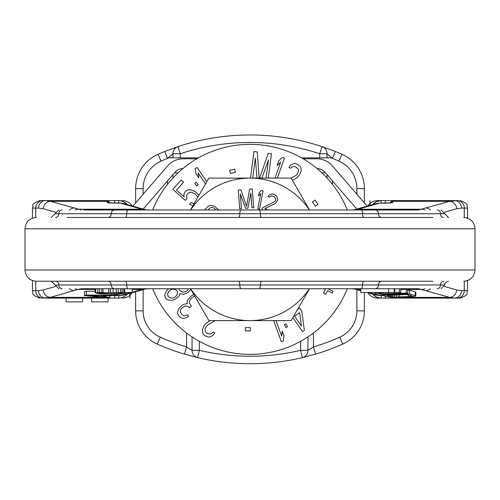 <?xml version="1.0" encoding="UTF-8"?>
<svg xmlns="http://www.w3.org/2000/svg" width="500" height="500" viewBox="0 0 500 500"><rect width="100%" height="100%" fill="white"/><g stroke="black" fill="none" stroke-linecap="round" stroke-linejoin="round"><path stroke-width="0.75" d="M364.375 292.475L364.375 310.85A36.337 36.337 0 0 1 342.775 344.062A228.75 228.75 0 0 1 315.569 354.125L302.356 357.65L300.637 350.35L300.637 341.331M356.875 289.631L356.875 310.85A28.837 28.837 0 0 1 339.731 337.206L342.775 344.062A228.75 228.75 0 0 1 315.569 354.125L302.356 357.65A7.5 7.294 -103.2 0 0 307.944 350.35L300.637 350.35A221.25 221.25 0 0 1 199.363 350.35L192.056 350.35L186.581 346.938A221.25 221.25 0 0 1 160.269 337.206A28.837 28.837 0 0 1 143.125 310.85L143.125 289.631M315.569 354.125L313.419 346.938L307.944 350.35L307.944 336.912M332.031 157.85L332.725 157.85L335.294 151.469A228.75 228.75 0 0 1 341.95 154.269A37.5 37.5 0 0 1 364.375 188.606L364.375 202.906M302.356 357.65A228.75 228.75 0 0 1 197.644 357.65L184.431 354.125A228.75 228.75 0 0 1 157.225 344.062A36.337 36.337 0 0 1 135.625 310.85L135.625 291.744M135.625 202.906L135.625 188.606A37.5 37.5 0 0 1 158.05 154.269A228.75 228.75 0 0 1 164.706 151.469L177.919 146.625L164.706 151.469L167.275 157.85L168.962 157.85A221.25 221.25 0 0 0 161.069 161.131A30 30 0 0 0 143.125 188.606L143.125 194.237M331.613 157.85L331.037 157.85A221.25 221.25 0 0 1 338.931 161.131L341.95 154.269A228.75 228.75 0 0 0 335.294 151.469L322.081 146.625A228.75 228.75 0 0 0 177.919 146.625L177.919 146.625A7.5 7.281 -108.4 0 0 172.981 153.744L168.131 157.85L167.506 157.85M168.131 157.85L198.494 157.85M178.081 172.85L174.519 172.85M321.919 172.85L325.481 172.85M301.506 157.85L331.869 157.85L327.019 153.744A7.5 7.281 -71.6 0 0 322.081 146.625A228.75 228.75 0 0 0 177.919 146.625L180.281 153.744L180.281 157.85M186.581 333.031L186.581 346.938L184.431 354.125L197.65 357.65A7.5 7.294 -76.8 0 1 192.056 350.35L192.056 336.912M197.644 357.65L199.363 350.35L199.363 341.331M332.494 157.85L331.869 157.85M319.719 157.85L319.719 153.744L322.081 146.625L335.294 151.469M174.213 297.787L172.181 298.1L169.788 297.775L167.775 295.538L167.594 293.944L168.525 291.712L170.931 289.488L172.963 289.175L175.35 289.506L176.637 290.462L177.369 291.744L177.544 293.337L176.612 295.569L174.213 297.787M347.337 209.975A105 105 0 0 0 152.662 209.975M347.337 288.725A105 105 0 0 1 152.662 288.725M261.894 178.1L268.456 159.875L266.056 178.1M268.288 178.1L271.481 153.831L268.194 153.4L259.625 178.1M259.137 178.1L257.25 151.962L253.962 151.531L250.469 178.1M252.694 178.1L255.319 158.144L257 178.1M277.387 178.1L284.419 158.1L282.337 157.363L278.769 160.85L277.075 165.669L280.644 162.181L275.044 178.1M292.387 180.269L296.363 178.206L299.513 174.856L301.075 171.337L301.044 168.388L300.387 166.556L297.488 164.194L294.931 163.487L293.025 163.875L290.487 165.381L288.913 167.425L290.519 168.331L292.1 167.019L293.688 166.45L295.606 166.794L298.175 168.975L298.512 170.631L297.594 173.775L295.7 175.637L291.025 178.1M315.413 206.137L318.012 204.294L315.031 200.087L312.431 201.938L315.413 206.137M323.981 288.725L325.369 289.45L323.481 293.031L325.737 294.225L327.625 290.644L332.144 293.019L333 291.394L328.481 289.012L328.638 288.725M292.856 317.613L302.531 331.569L304.35 330.306L301.788 311.112L299.606 307.969L297.644 309.325M284.444 324.669L285.8 327.556L287.469 326.775L286.106 323.888L284.444 324.669M273.663 320.6L281.363 341.694L283.438 340.938L283.975 335.981L282.225 331.181L281.688 336.138L276.012 320.6M245.375 327.606L245.294 330.794L250.444 330.931L250.525 327.738L245.375 327.606M210.144 320.6L205.344 323.869L203.863 325.981L202.463 329.562L202.625 332.506L203.369 334.306L205.05 335.875L208.95 337.131L210.837 336.656L213.306 335.037L214.788 332.925L213.144 332.1L211.625 333.475L210.062 334.119L206.819 333.194L205.463 331.794L205.05 330.156L205.256 328.113L207.644 325.025L215.212 320.6M193.794 294.494L191.4 295.856L187.95 299.637L187.069 301.494L187.406 303.706L185.006 303.956L183.113 304.738L181.006 306.231L178.481 309.137L177.644 311.962L177.731 313.906L179.044 316.212L181.788 318.175L183.725 318.369L186.588 317.675L188.694 316.188L187.425 314.85L185.531 315.637L183.844 315.712L182.119 314.819L180.3 311.975L180.463 310.3L181.344 308.444L184.631 306.344L186.062 305.994L188.506 306.719L189.525 307.787L191.375 306.031L189.3 302.919L189.469 301.238L190.812 298.95L192.662 297.188L194.856 296.337M199.306 304.044L199.513 304.406M168.7 288.725L166.506 290.75L164.644 295.206L165.731 298.4L167.2 299.681L169.775 300.325L171.988 300.331L175.125 299.387L178.637 296.531L179.938 293.663L183.25 294.312L186.388 293.369L188.05 292.419L190.888 289.456M198.9 195.362L195.975 192.219L193.1 190.637L190.463 189.762L187.806 189.862L186.106 190.806L184.638 192.456L183.888 194.25L184.088 196.9L176.469 190.1L183.581 182.138L181.2 180.012L172.862 189.344L185.244 200.4L186.962 198.475L186.513 196.106L187.019 194.581L188.487 192.931L189.944 192.262L191.631 192.288L195.225 194.013L197.794 197.269M194.056 203.738L191 202.581L189.531 204.225L192.925 205.706M198.219 184.706L196.2 182.237L194.775 183.4L196.8 185.869L198.219 184.706M206.762 181.737L197.056 167.444L195.231 168.681L195.912 173.619L198.781 177.844L198.1 172.906L205.538 183.863M235.394 172.325L234.7 169.213L229.669 170.338L230.369 173.45L235.394 172.325M299.669 312.581L301.438 326.112L294.525 316.144L299.669 312.581M188.706 288.725L187.138 290.819L185.475 291.769L182.706 292.081L179.587 290.475L178.8 288.725M381.019 200.6L393.638 200.6M393.119 200.6L377.5 200.6A11.25 11.25 -90 0 0 368.5 205.1A7.5 7.5 0 0 1 367.688 206.012M377.713 200.6L378.144 200.6M378.706 200.6L380.944 200.6M457.062 200.6L449.681 201.319L418.556 209.975L352.2 209.975L358.031 209.25L379.562 203.156L375.806 203.725M385.238 203.119L385.238 200.6L454.481 200.6A7.5 6.956 -90 0 1 461.438 208.1L456.631 208.775A7.5 6.913 -105.7 0 0 449.681 201.319L393.387 201.319A3.75 3.719 -151.6 0 0 390.369 202.825M81.444 209.975L81.444 209.975A7.5 7.344 -90 0 1 81.444 209.975L50.319 201.319L45.519 200.6L106.888 200.6M55.4 212.169L43.369 208.775L38.562 208.1A7.5 6.956 -90 0 1 45.519 200.6L39.956 200.6C29.7 204.163 33.894 205.875 32.456 208.1L32.456 218.131M119.4 200.6L119.006 200.6M114.763 203.119L114.763 200.6L118.75 200.6A11.25 11.25 0 0 1 127.375 204.619L123.6 201.694L119.769 200.644M389.425 202.919L390.462 202.562L390.087 203.263M390.462 202.562A3.75 3.75 28.4 0 1 393.762 200.6A3.75 3.75 0 0 0 390.462 202.562A3.75 3.75 28.4 0 1 393.762 200.6L392.856 202.3C392.35 202.787 389.356 203.075 383.869 203.156L379.562 203.156M424.938 209.975A7.5 7.119 -110.1 0 0 422.075 209.25L358.031 209.25A11.25 10.375 74.3 0 0 354.975 209.6L375.737 203.744A11.25 10.375 74.3 0 1 378.794 203.394M432.938 217.475L67.062 217.475M463.75 217.475C470.581 218.137 474.331 221.887 475 228.725L25 228.725L25 269.975C25.669 276.806 29.419 280.556 36.25 281.225L432.938 281.225M399.356 288.725L399.356 292.475L400.756 292.475L400.756 288.725L418.556 288.725A7.5 7.344 -90 0 0 418.562 288.725L449.681 297.375L454.481 298.1L460.044 298.1C470.3 294.531 466.106 292.819 467.544 290.6L467.544 280.562M424.938 288.725A7.5 7.119 110.1 0 1 422.075 289.444L407.044 289.444L407.781 289.656L407.781 293.431L406.375 293.031L383.188 293.869L378.488 292.931L381.987 292.475M368.731 292.975L368.5 293.6A7.5 7.5 180 0 0 367.688 292.681M368.731 205.719L368.5 205.1M381.25 200.6A11.25 11.25 0 0 0 372.625 204.619A11.25 11.25 0 0 1 381.25 200.6L381.25 203.131M386.85 209.25L386.463 209.975M124.194 203.725L120.438 203.156L141.969 209.25L146.938 209.944A11.25 10.425 94.4 0 0 146.938 209.944L146.938 209.944A11.25 10.425 94.4 0 0 146.075 209.919M120.438 203.156L116.131 203.156C110.65 203.075 107.65 202.787 107.144 202.3A3.75 3.719 -28.4 0 1 108.875 202.706M392.856 202.3A3.75 3.719 -151.6 0 0 391.125 202.706M416.087 209.975L406.375 209.975M413.075 217.469L412.669 217.475M447.844 217.475L448.512 217.475L444.762 213.725L260.325 213.725A3.75 1.219 -90 0 0 261.544 217.475L238.463 217.475A3.75 1.344 -90 0 0 239.806 213.725A3.75 1.344 -90 0 1 241.15 209.975L94.9 209.975M83.794 209.975L83.781 209.975A3.75 3.45 -90 0 1 83.794 209.975L92.812 209.975M75.062 209.975A7.5 7.119 -69.9 0 1 77.925 209.25L141.969 209.25A11.25 10.375 105.7 0 1 145.025 209.6L146.938 209.944M75.062 288.725A7.5 7.119 69.9 0 0 77.925 289.444L81.444 288.725A7.5 7.344 90 0 0 81.444 288.725L97.981 288.725L95.125 289.05L95.125 292.744L98.675 293.681L116.287 294.344L123.494 293.675L125.619 293.087L126.206 292.725L125.656 292.475M93.287 288.725L83.275 288.725M403.669 288.725L95.337 288.725M416.794 288.725L405.669 288.725M399.356 292.475L360.769 292.475L360.769 288.725L352.2 288.725L358.031 289.444A11.25 10.375 -74.3 0 1 354.975 289.094L353.062 288.75A11.25 10.425 -85.6 0 0 353.062 288.75L353.062 288.75A11.25 10.425 -85.6 0 0 353.925 288.775M125.356 281.225A3.75 1.344 -90 0 1 126.7 284.975A3.75 1.344 -90 0 0 128.044 288.725L85 288.725M415 288.725L250 288.725M85 209.975L415 209.975M404.319 209.975L241.15 209.975M131.25 209.975L130.887 209.25M145.025 209.6L124.262 203.744A11.25 10.375 105.7 0 0 121.206 203.394M109.913 203.263L109.537 202.562L110.575 202.919M43.369 208.775A7.5 6.913 -74.3 0 1 50.319 201.319L106.613 201.319L106.237 200.6A3.75 3.75 0 0 1 109.537 202.562A3.75 3.75 -90 0 0 106.237 200.6A3.75 3.75 -90 0 1 109.537 202.562M42.938 298.1L50.319 297.375L77.925 289.444L95.125 289.444M118.856 298.1L45.519 298.1A7.5 6.956 90 0 1 38.562 290.6L43.369 289.925L55.4 286.531M114.763 295.644L114.763 298.1L106.237 298.1L106.613 297.375M106.237 298.1A3.75 3.75 -151.6 0 0 107.644 297.825A3.75 3.75 0 0 1 106.237 298.1M406.375 293.031L406.375 289.269L400.756 289.519M375.806 294.969L379.562 295.544L368.762 292.475M415.85 295.9L409.656 293.956L381.838 295.238L387.456 296.819L394.644 297.488L414.175 296.588L415.85 295.9L415.85 292.125L409.656 290.181L407.781 290.269M146.938 288.75A11.25 10.425 -94.4 0 1 146.075 288.775L147.8 288.725L145.025 289.094L124.262 294.95A11.25 10.375 -105.7 0 1 121.206 295.3L124.194 294.969M109.812 295.806L112.431 295.625M95.125 291.319L86.281 291.25L84.394 291.781L84.394 295.556L108.4 297.9L109.812 297.5L103.663 296.913L108.381 295.594L116.419 295.656L117.831 295.262L86.281 295.025L84.394 295.556M87.7 295.4L105.781 295.55L101.538 296.731L87.7 295.4M122.069 292.494L122.069 292.919L122.425 292.631L121.444 292.475M95.125 292.744L132.219 292.475L132.219 288.725M122.069 292.919L118.413 293.75L111.675 293.9L100.681 293.312L98.906 292.844L100.069 292.475M374.95 292.475L374.706 293.031L376.219 293.65L383.406 294.319L407.781 293.431M374.95 292.712L376.481 292.475M407.506 294.519L412.069 295.994L408.144 296.637L394.425 297.038L391.012 296.656L386.794 295.469L407.506 294.519M86.281 291.25L86.281 295.025M109.812 295.6L109.812 297.5M117.831 294.269L117.831 295.262M101.538 295.512L101.538 296.731M119.95 292.475L119.95 293.512M118.413 292.475L118.413 293.75M116.525 292.475L116.525 293.894M114.281 292.475L114.281 293.944M111.675 292.475L111.675 293.9M102.812 292.475L102.812 293.488M100.681 292.475L100.681 293.312M99.381 292.538L99.381 293.094M146.075 288.775L141.969 289.444L132.219 289.444M95.712 288.856L95.712 292.481M97.837 288.725L97.837 292.475M99.606 288.725L99.606 292.475M101.731 288.725L101.731 292.475M116.244 288.725L116.244 292.475M118.25 288.725L118.25 292.475M113.169 288.725L113.169 292.475M110.456 288.725L110.456 292.475M108.681 288.725L108.681 292.475M103.025 288.725L103.025 292.475M124.644 288.725L124.644 292.475M123.812 288.725L123.812 292.475M122.156 288.725L122.156 292.475M120.619 288.725L120.619 292.475M374.706 292.475L374.706 293.031M406.375 289.269L407.044 289.444M388.031 292.475L388.031 293.875M385.431 292.475L385.431 293.919M383.188 292.475L383.188 293.869M381.3 292.475L381.3 293.725M379.769 292.556L379.769 293.488M378.837 292.75L378.837 293.225M352.2 209.975L353.062 209.944A11.25 10.425 85.6 0 1 353.925 209.919M369.113 209.25L368.75 209.975M145.025 289.094A11.25 10.375 -105.7 0 1 141.969 289.444L132.219 292.194M113.15 209.25L113.537 209.975L113.15 209.25M132.312 206.012A7.5 7.5 -0 0 1 131.5 205.1L131.269 205.719M122.5 298.1A11.25 11.25 90 0 0 131.5 293.6L131.269 292.975L131.5 293.6A7.5 7.5 180 0 1 132.312 292.681M131.5 205.1A11.25 11.25 90 0 0 122.5 200.6A11.25 11.25 90 0 1 131.5 205.1M444.444 286.481L456.631 289.925L461.438 290.6A7.5 6.956 90 0 1 454.481 298.1L393.113 298.1M385.238 296.194L385.238 298.1L379.938 298.019L376.269 296.938L372.625 294.075A11.25 11.25 0 0 0 381.25 298.1L377.5 298.1L381.25 298.1L381.25 295.562M106.881 298.1L118.75 298.1L118.75 295.562M91.587 298.1L91.587 301.85L108.088 301.85L108.088 298.1L106.831 298.1M385.238 298.1L393.756 298.1A3.75 3.75 90 0 1 391.506 297.344A3.75 3.75 0 0 0 393.762 298.1A3.75 3.75 0 0 1 391.506 297.344A3.75 3.75 90 0 0 393.762 298.1L393.387 297.375M375.894 296.744A11.25 11.25 90 0 0 381.25 298.1M366.95 292.475L375.737 294.95A11.25 10.375 -74.3 0 0 378.794 295.3M110.575 295.775L109.812 296.038M125.019 296.194L127.375 294.075A11.25 11.25 0 0 1 118.75 298.1M82.587 298.1L82.587 301.85L66.087 301.85L66.087 298.1M394.781 288.725L394.781 292.475M394.2 288.725L394.2 292.475M388.581 288.725L388.581 292.475M409.656 290.181L409.656 293.956M415.275 291.769L415.275 295.544M381.838 294.244L381.838 295.238M411.587 295.669L411.587 296.25M410.281 295.3L410.281 296.462M408.144 294.694L408.144 296.637M399.269 294.894L399.269 297.044M396.669 295.012L396.669 297.087M394.425 295.119L394.425 297.038M392.537 295.206L392.537 296.894M391.012 295.275L391.012 296.656M356.819 209.081L324.9 172.175A10.512 10.512 0 0 0 317.044 168.538M182.956 168.538A10.512 10.512 0 0 0 175.1 172.175L143.181 209.081M196.856 158.787L183.056 158.787A20.263 20.263 0 0 0 167.725 165.794L132.819 206.156M367.181 206.156L332.275 165.794A20.263 20.263 0 0 0 316.944 158.787L303.144 158.787M190.463 288.725L208.863 320.6L250 320.6A71.25 71.25 0 0 0 309.381 288.725M309.538 209.975L291.137 178.1L250 178.1A71.25 71.25 0 0 0 190.619 209.975M309.381 209.975A71.25 71.25 0 0 0 250 178.1L208.863 178.1L190.463 209.975M190.619 288.725A71.25 71.25 0 0 0 250 320.6L291.137 320.6L309.538 288.725M218.619 209.975L214.431 206.238L210.931 205.238L208.225 206.262L204.544 209.975M207.919 209.975L209.925 207.95L212.219 207.338L213.481 207.763L216.119 209.975M250.819 193.094L251.988 207.812L253.744 207.669L252.256 188.981L249.625 189.188L246.575 206.238L240.863 189.887L238.238 190.094L239.725 208.787L241.475 208.644L240.306 193.931L245.562 208.319L247.9 208.137L250.819 193.094M259.538 209.175L263.094 190.769L261.363 190.431L259.113 192.844L258.506 195.975L260.763 193.569L257.812 208.844L259.538 209.175M267.881 209.975L264.869 208.637L275.125 203.588L277.387 200.662L277.769 199.081L276.594 195.944L274.081 194.394L272.044 193.925L268.931 195.162L268.012 196.5L269.356 197.094L271.5 195.863L274.075 196.569L275.731 198.612L275.456 200.675L274.275 201.894L262.731 207.681L261.919 209.506L262.969 209.975M313.419 333.031L313.419 346.938A221.25 221.25 0 0 0 339.731 337.206M143.125 188.606L135.625 188.606A37.5 37.5 0 0 1 158.05 154.269A228.75 228.75 0 0 1 164.706 151.469M172.981 174.625L172.981 177.981M167.506 180.956L167.506 184.387M327.019 157.85L327.019 153.744L319.719 153.744A221.25 221.25 0 0 0 180.281 153.744L172.981 153.744L172.981 157.85M327.019 174.625L327.019 177.981M332.494 180.956L332.494 184.387M338.931 161.131A30 30 0 0 1 356.875 188.606L356.875 194.237M184.431 354.125A228.75 228.75 0 0 1 157.225 344.062A36.337 36.337 0 0 1 135.625 310.85L143.125 310.85M157.225 344.062L160.269 337.206M158.05 154.269L161.069 161.131M364.375 188.606L356.875 188.606M364.375 310.85L356.875 310.85M456.631 208.775L444.444 212.213M464.269 217.488L464.269 208.1L461.438 208.1M461.438 290.6L464.269 290.6L464.269 281.212M430.475 209.975A7.5 6.913 -105.7 0 0 425.981 208.006M25 269.975L475 269.975C474.331 276.806 470.581 280.556 463.75 281.225M430.475 288.725A7.5 6.913 105.7 0 1 425.981 290.688M456.631 289.925A7.5 6.913 105.7 0 1 449.681 297.375L402.144 297.375M467.544 290.6L464.269 290.6A7.5 6.956 90 0 1 457.312 298.1M467.544 218.131L467.544 208.1L464.269 208.1A7.5 6.956 -90 0 0 457.312 200.6M382.594 209.25L382.2 209.975L382.594 209.25M107.144 202.3L106.613 201.319A3.75 3.719 -28.4 0 1 109.631 202.825M69.525 209.975A7.5 6.913 -74.3 0 1 74.019 208.006M35.731 281.212L35.731 290.6L38.562 290.6M38.562 208.1L35.731 208.1L35.731 217.488M43.369 289.925A7.5 6.913 74.3 0 0 50.319 297.375L103.038 297.375M69.525 288.725A7.5 6.913 74.3 0 0 74.019 290.688M259.106 209.975A3.75 1.219 -90 0 1 260.325 213.725L55.062 213.725L51.312 217.475M62.106 209.975A3.75 3.281 -90 0 0 58.825 213.725A3.75 3.281 -90 0 1 55.544 217.475M107.938 217.475A3.75 3.281 -90 0 0 111.213 213.725A3.75 3.281 -90 0 1 114.494 209.975M128.044 209.975A3.75 1.344 -90 0 0 126.7 213.725A3.75 1.344 -90 0 1 125.356 217.475M363.719 217.475A3.75 1.219 -90 0 1 362.5 213.725A3.75 1.219 -90 0 0 361.281 209.975M375.231 209.975A3.75 3.212 -90 0 1 378.45 213.725A3.75 3.212 -90 0 0 381.662 217.475M443.688 217.475A3.75 3.212 -90 0 1 440.475 213.725A3.75 3.212 -90 0 0 437.262 209.975M32.456 208.1L35.731 208.1A7.5 6.956 -90 0 1 42.688 200.6M32.456 280.562L32.456 290.6L35.731 290.6A7.5 6.956 90 0 0 42.688 298.1M402.3 289.444L400.756 289.444M379.562 295.544L382.919 295.544M360.769 290.219L358.031 289.444L360.769 289.444M131.237 292.475L121.206 295.3M116.831 295.544L120.438 295.544M122.4 292.619L126.125 292.619M95.337 292.619L99.181 292.619M375.319 292.619L379.363 292.619M117.406 209.25L117.8 209.975L117.406 209.25M118.75 200.6L118.75 203.131M368.5 293.6A11.25 11.25 -90 0 0 377.5 298.1L377.981 298.1M55.544 281.225A3.75 3.281 -90 0 1 58.825 284.975L55.062 284.975L51.312 281.225M107.938 281.225A3.75 3.281 -90 0 1 111.213 284.975L58.825 284.975A3.75 3.281 -90 0 0 62.106 288.725M238.463 281.225A3.75 1.344 -90 0 1 239.806 284.975L111.213 284.975A3.75 3.281 -90 0 0 114.494 288.725M261.544 281.225A3.75 1.219 -90 0 0 260.325 284.975L239.806 284.975A3.75 1.344 -90 0 0 241.15 288.725M363.719 281.225A3.75 1.219 -90 0 0 362.5 284.975L260.325 284.975A3.75 1.219 -90 0 1 259.106 288.725M381.662 281.225A3.75 3.212 -90 0 0 378.45 284.975L362.5 284.975A3.75 1.219 -90 0 1 361.281 288.725M443.688 281.225A3.75 3.212 -90 0 0 440.475 284.975L378.45 284.975A3.75 3.212 -90 0 1 375.231 288.725M448.512 281.225C445.544 282.294 444.294 283.544 444.762 284.975L440.475 284.975A3.75 3.212 -90 0 1 437.262 288.725M25 228.725C25.669 221.887 29.419 218.137 36.25 217.475M475 228.725L475 269.975M467.544 208.1C466.106 205.875 470.3 204.163 460.044 200.6M381.075 200.6L376.369 201.713L372.625 204.619L376.269 201.762L381.006 200.6M381.219 200.6L377.494 200.6M370 205.362L370 200.6M391.025 202.794L379.562 203.131L376.05 203.65M55.062 213.725L58.812 209.975M444.762 213.725L441.012 209.975M108.975 202.794L120.438 203.131L123.95 203.65M32.456 290.6C33.894 292.819 29.7 294.531 39.956 298.1M353.062 288.75L352.2 288.725M353.062 209.944L354.975 209.6M114.763 200.6L106.244 200.6M119.181 200.606L119.6 200.631M130 293.331L130 298.1M127.375 294.075L126.744 294.762M126.762 203.95L125.019 202.506M378.706 298.1L379.056 298.1M360.769 290.731L354.975 289.094M383.006 295.562L376.05 295.044M109.812 295.85L112.963 295.625M116.744 295.562L123.95 295.044M444.762 284.975L441.012 288.725M55.062 284.975L58.812 288.725"/></g></svg>
